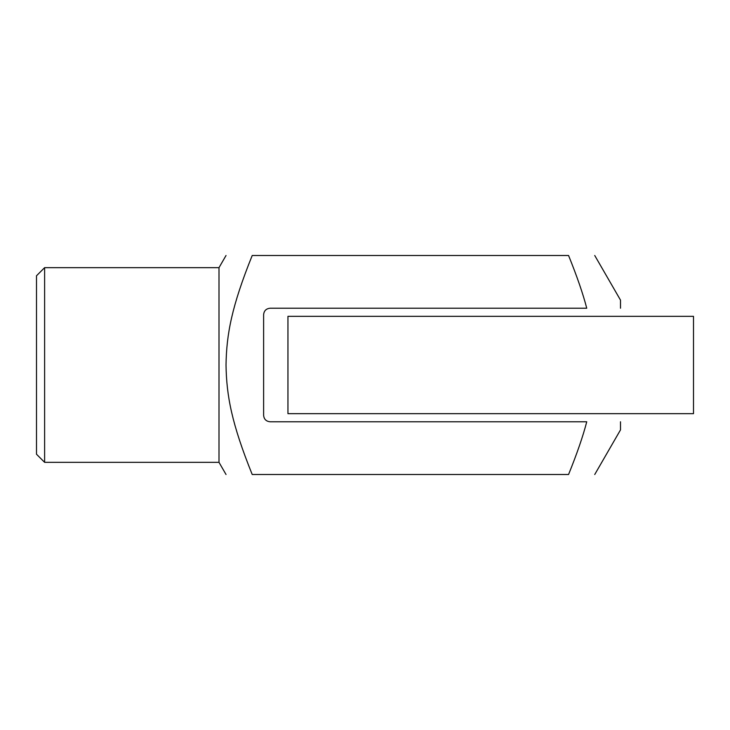 <?xml version="1.0" encoding="UTF-8"?>
<svg xmlns="http://www.w3.org/2000/svg" width="730" height="730" viewBox="0 0 730 730"><rect width="100%" height="100%" fill="white"/><g stroke="black" fill="none" stroke-linecap="round" stroke-linejoin="round"><path stroke-width="1.09" d="M44.612 267.664L36.5 275.776L36.5 454.224L44.612 462.336L44.612 267.664L219 267.664L219 462.336L226.026 474.5M252.215 255.5C231.775 306.171 226.482 334.194 226.026 365C226.482 395.806 231.775 423.829 252.215 474.5C216.39 474.5 216.39 474.5 252.215 474.5C216.39 474.5 216.39 474.5 252.215 474.5L568.561 474.5C604.385 474.5 604.385 474.5 568.561 474.5C604.385 474.5 604.385 474.5 568.561 474.5C576.946 453.804 583.014 436.23 586.747 421.776L270.127 421.776C266.167 421.392 263.995 419.23 263.612 415.288L263.612 314.712C263.995 310.77 266.167 308.607 270.127 308.224L586.747 308.224C583.014 293.77 576.946 276.195 568.561 255.5C604.385 255.5 604.385 255.5 568.561 255.5C604.385 255.5 604.385 255.5 568.561 255.5L252.215 255.5C216.39 255.5 216.39 255.5 252.215 255.5C216.39 255.5 216.39 255.5 252.215 255.5M594.74 255.5L620.5 300.112L620.5 308.224M620.5 421.776L620.5 429.888L594.74 474.5M287.948 316.336L693.5 316.336L693.5 413.664L287.948 413.664L287.948 316.336M219 267.664L226.026 255.5M44.612 462.336L219 462.336"/></g></svg>
